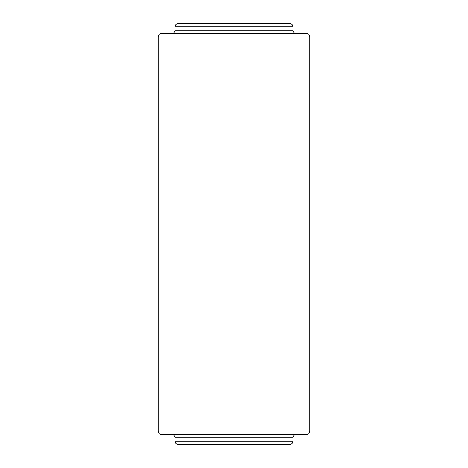 <?xml version="1.0" encoding="UTF-8"?>
<svg xmlns="http://www.w3.org/2000/svg" width="468" height="468" viewBox="0 0 468 468"><rect width="100%" height="100%" fill="white"/><g stroke="black" fill="none" stroke-linecap="round" stroke-linejoin="round"><path stroke-width="0.7" d="M175.032 441.23L292.968 441.23L292.968 437.861L175.032 437.861L175.032 441.23A3.37 3.37 0 0 0 178.402 444.6L195.25 444.6M292.968 441.23A3.37 3.37 0 0 1 289.598 444.6L178.402 444.6M292.968 437.861A3.37 3.37 0 0 1 296.338 434.491M175.032 437.861A3.37 3.37 0 0 0 171.662 434.491M158.184 36.878L158.184 431.122A3.37 3.37 0 0 0 161.554 434.491L306.446 434.491A3.37 3.37 0 0 0 309.816 431.122L309.816 36.878L158.184 36.878A3.37 3.37 0 0 1 161.554 33.509L306.446 33.509A3.37 3.37 0 0 1 309.816 36.878M289.598 23.4L178.402 23.4L289.598 23.4A3.37 3.37 0 0 1 292.968 26.77L175.032 26.77A3.37 3.37 0 0 1 178.402 23.4M269.381 33.509L296.338 33.509A3.37 3.37 0 0 1 292.968 30.139L292.968 26.77M198.619 33.509L171.662 33.509A3.37 3.37 0 0 0 175.032 30.139L175.032 26.77M195.25 23.4L272.75 23.4M272.75 444.6L289.598 444.6M158.184 431.122L309.816 431.122M175.032 30.139L292.968 30.139"/></g></svg>
